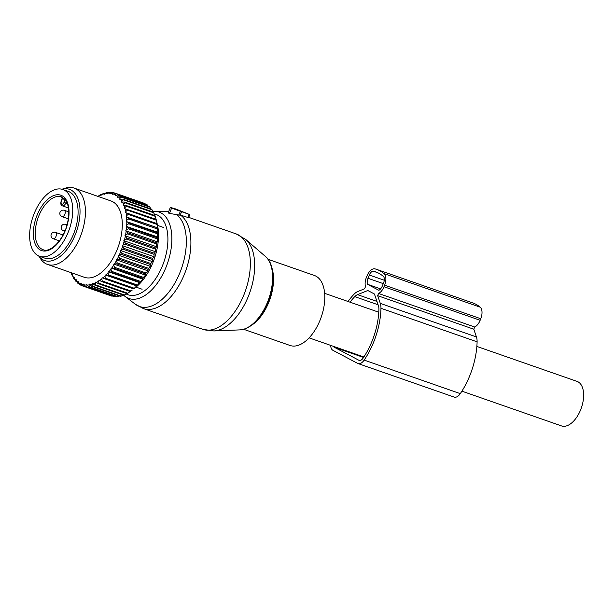 <?xml version="1.0" encoding="UTF-8"?>
<svg xmlns="http://www.w3.org/2000/svg" width="614" height="614" viewBox="0 0 614 614"><rect width="100%" height="100%" fill="white"/><g stroke="black" fill="none" stroke-linecap="round" stroke-linejoin="round"><path stroke-width="0.92" d="M476.863 346.434L577.037 381.386A23.578 12.81 109.2 0 1 583.3 399.937A23.578 12.81 109.2 0 1 571.166 423.361A23.578 12.81 109.2 0 1 561.503 425.916L461.905 391.164M268.034 259.308L314.429 275.494A37.055 20.124 109.2 0 1 324.737 299.716A37.055 20.124 109.2 0 1 311.382 335.252A37.055 20.124 109.2 0 1 290.015 345.467L243.628 329.281M179.956 215.169L169.472 213.426L171.59 208.115L189.818 214.608L174.614 208.56L170.462 207.517L171.59 208.115M169.472 213.426L168.144 212.92L170.308 207.501M188.368 217.64L180.255 215.007M62.843 189.503L68.185 191.368A35.374 19.211 109.2 0 1 76.65 224.217A35.374 19.211 109.2 0 1 44.883 258.164L39.542 256.299A35.374 19.211 109.2 0 1 31.068 223.45A35.374 19.211 109.2 0 1 62.843 189.503A35.374 19.211 109.2 0 1 71.308 222.352A35.374 19.211 109.2 0 1 39.542 256.299M62.329 197.393L61.722 196.971A27.96 15.189 109.2 0 1 61.73 196.971A1.351 1.128 107.2 0 0 61.722 196.971M65.107 199.504L64.969 199.995L66.535 201.1M62.62 199.028L62.359 198.614A1.351 1.128 107.2 0 0 61.791 196.994M128.242 214.393L157.084 224.455L157.698 227.871L126.054 216.826L126.492 215.737L128.242 214.393A49.181 26.717 -70.8 0 0 128.111 213.472L157.107 223.68L156.324 220.203A49.181 26.717 -70.8 0 0 156.24 219.827A49.181 26.717 -70.8 0 0 156.125 219.351L125.187 208.829A47.838 25.98 -70.8 0 1 125.832 211.523L127.482 210.142A49.181 26.717 -70.8 0 0 127.282 209.29M126.054 216.826L128.587 217.978A49.181 26.717 109.2 0 1 128.641 218.952L126.791 220.226A47.838 25.98 -70.8 0 0 126.622 217.126M157.698 227.871L128.587 217.978M157.514 233.819A49.181 26.717 -70.8 0 0 157.537 232.798L128.694 222.736A49.181 26.717 -70.8 0 1 128.671 223.757L157.514 233.819L157.836 236.996L157.284 237.764L128.449 227.694L126.653 226.489A47.838 25.98 -70.8 0 1 126.338 229.851L128.349 228.753A49.181 26.717 -70.8 0 0 128.449 227.694M156.24 219.827L157.368 224.578A43.794 23.785 -70.8 0 1 135.372 287.636L133.629 288.895A49.181 26.717 -70.8 0 0 134.305 288.281L136.822 285.771A49.181 26.717 -70.8 0 0 137.475 285.065L139.9 282.217A49.181 26.717 -70.8 0 0 140.529 281.419L142.801 279.124L142.832 278.257A49.181 26.717 -70.8 0 0 143.423 277.382L145.495 275.133L145.579 273.951A49.181 26.717 -70.8 0 0 146.124 273.015L147.997 270.843L148.104 269.354A49.181 26.717 -70.8 0 0 148.603 268.356L150.276 266.307L150.384 264.511A49.181 26.717 -70.8 0 0 150.829 263.475L152.295 261.564L152.387 259.492A49.181 26.717 -70.8 0 0 152.763 258.425L154.03 256.69L154.083 254.349A49.181 26.717 -70.8 0 0 154.398 253.26L155.472 251.732L155.465 249.146A49.181 26.717 -70.8 0 0 155.71 248.056L156.593 246.759L156.501 243.95A49.181 26.717 -70.8 0 0 156.677 242.868L157.384 241.832L157.192 238.815A49.181 26.717 -70.8 0 0 157.284 237.764M132.133 290.176L131.051 291.021L102.208 280.959L101.801 278.863A47.838 25.98 -70.8 0 1 99.614 280.491L101.517 281.473A49.181 26.717 -70.8 0 0 102.208 280.959M101.517 281.473L130.36 291.535A49.181 26.717 -70.8 0 0 131.051 291.021M130.728 291.136L127.75 293.262L98.908 283.2L98.601 281.158A47.838 25.98 -70.8 0 1 96.406 282.44L98.217 283.607A49.181 26.717 -70.8 0 0 98.908 283.2M98.217 283.607L127.06 293.669A49.181 26.717 -70.8 0 0 127.75 293.262M126.699 293.538L124.45 294.973L95.615 284.911L95.385 282.947A47.838 25.98 -70.8 0 1 93.205 283.868L94.924 285.203A49.181 26.717 -70.8 0 0 95.615 284.911M94.924 285.203L123.767 295.265A49.181 26.717 -70.8 0 0 124.45 294.973M123.13 295.042L121.196 296.132L92.353 286.07L92.207 284.205A47.838 25.98 -70.8 0 1 90.066 284.75L91.678 286.247A49.181 26.717 -70.8 0 0 92.353 286.07M91.678 286.247L120.521 296.309A49.181 26.717 -70.8 0 0 121.196 296.132M119.561 295.971L118.011 296.731L89.168 286.669L89.084 284.911A47.838 25.98 -70.8 0 1 87.011 285.08L88.516 286.715A49.181 26.717 -70.8 0 0 89.168 286.669M88.516 286.715L117.358 296.777A49.181 26.717 -70.8 0 0 118.011 296.731M116.008 296.309L114.941 296.746L86.098 286.684L86.075 285.065A47.838 25.98 -70.8 0 1 84.095 284.85L85.476 286.615A49.181 26.717 -70.8 0 0 86.098 286.684M85.476 286.615L114.319 296.677A49.181 26.717 -70.8 0 0 114.941 296.746M112.485 296.04L83.182 286.132L83.197 284.658A47.838 25.98 -70.8 0 1 81.332 284.067L82.598 285.947A49.181 26.717 -70.8 0 0 83.182 286.132M82.598 285.947L111.441 296.009A49.181 26.717 -70.8 0 0 112.024 296.194M152.019 209.758A49.181 26.717 -70.8 0 0 151.75 209.374A49.181 26.717 -70.8 0 0 151.612 209.182L122.769 199.12A49.181 26.717 109.2 0 1 122.907 199.304A49.181 26.717 -70.8 0 1 123.176 199.696L152.019 209.758L152.871 211.937M154.644 215.43L153.776 212.812A49.181 26.717 -70.8 0 0 153.439 212.129L124.596 202.067L122.424 201.998A47.838 25.98 -70.8 0 1 123.514 204.147L124.941 202.743A49.181 26.717 -70.8 0 0 124.596 202.067M156.179 219.82L155.219 216.305A49.181 26.717 -70.8 0 0 154.943 215.537L126.108 205.475L123.967 205.214A47.838 25.98 -70.8 0 1 124.842 207.647L126.377 206.243A49.181 26.717 -70.8 0 0 126.108 205.475M157.084 224.455A49.181 26.717 -70.8 0 0 156.954 223.534M157.537 232.798L157.944 232.322L157.483 229.014A49.181 26.717 -70.8 0 0 157.43 228.04M125.832 211.523L125.463 212.644L126.077 212.82A47.838 25.98 109.2 0 1 126.492 215.737M126.077 212.82L128.111 213.472M124.842 207.647L124.535 208.775L125.187 208.829M123.514 204.147L123.284 205.283L123.967 205.214M98.148 196.465L98.324 196.104A47.838 25.98 -70.8 0 1 100.512 195.006L100.965 195.567L101.525 194.577A47.838 25.98 -70.8 0 1 103.689 193.847L104.073 194.515L104.679 193.594A47.838 25.98 -70.8 0 1 106.79 193.241L107.105 194.001L107.749 193.164A47.838 25.98 -70.8 0 1 109.783 193.187L110.021 194.039L110.697 193.287A47.838 25.98 -70.8 0 1 112.623 193.694L112.792 194.623L113.49 193.97A47.838 25.98 -70.8 0 1 115.286 194.753L115.371 195.751L116.084 195.206A47.838 25.98 -70.8 0 1 117.734 196.35L117.742 197.401L118.464 196.964A47.838 25.98 -70.8 0 1 119.937 198.468L119.868 199.558L120.582 199.243A47.838 25.98 -70.8 0 1 121.173 200.034A47.838 25.98 -70.8 0 1 121.871 201.077L121.718 202.198L122.424 201.998M71.224 272.7A47.838 25.98 -70.8 0 0 72.084 274.673L72.061 275.249A49.181 26.717 109.2 0 1 71.754 274.527L71.101 272.378M81.332 284.067L81.209 283.1L80.503 283.706A47.838 25.98 -70.8 0 1 78.776 282.739L78.73 281.711L78.016 282.202A47.838 25.98 -70.8 0 1 76.451 280.874L76.481 279.807L75.76 280.184A47.838 25.98 -70.8 0 1 74.378 278.51L74.486 277.405L73.78 277.658A47.838 25.98 -70.8 0 1 72.582 275.663L72.774 274.542L72.084 274.673M84.095 284.85L83.888 283.96L83.197 284.658M87.011 285.08L86.735 284.267L86.075 285.065M90.066 284.75L89.713 284.036L89.084 284.911M93.205 283.868L92.791 283.254L92.207 284.205M96.406 282.44L95.93 281.933L95.385 282.947M99.614 280.491L99.084 280.099L98.601 281.158M136.953 285.994L105.301 274.957L104.948 276.077A47.838 25.98 -70.8 0 1 102.807 278.035L102.223 277.758L101.801 278.863M105.301 274.957L105.93 275.103A47.838 25.98 -70.8 0 0 108.01 272.854L108.632 275.003L137.475 285.065M139.938 282.755L108.294 271.718L108.01 272.854M108.294 271.718L108.954 271.741A47.838 25.98 -70.8 0 0 110.95 269.208L111.687 271.357L140.529 281.419M142.801 279.124L111.157 268.08L110.95 269.208M111.157 268.08L111.848 267.98A47.838 25.98 -70.8 0 0 113.72 265.21L114.58 267.32L143.423 277.382M145.495 275.133L113.851 264.097L113.72 265.21M113.851 264.097L114.557 263.874A47.838 25.98 -70.8 0 0 116.299 260.889L117.282 262.953L146.124 273.015M147.997 270.843L116.353 259.806L116.299 260.889M116.353 259.806L117.074 259.461A47.838 25.98 -70.8 0 0 118.655 256.299L119.761 258.294L148.603 268.356M150.276 266.307L118.625 255.263L118.655 256.299M118.625 255.263L119.346 254.802A47.838 25.98 -70.8 0 0 120.751 251.502L121.986 253.413L150.829 263.475M152.295 261.564L120.643 250.527L120.751 251.502M120.643 250.527L121.357 249.952A47.838 25.98 -70.8 0 0 122.57 246.559L123.921 248.355L152.763 258.425M154.03 256.69L122.386 245.654L122.57 246.559M122.386 245.654L123.084 244.971A47.838 25.98 -70.8 0 0 124.082 241.525L125.555 243.198L154.398 253.26M155.472 251.732L123.828 240.696L124.082 241.525M123.828 240.696L124.496 239.921A47.838 25.98 -70.8 0 0 125.279 236.459L126.868 237.994L155.71 248.056M156.593 246.759L124.949 235.722L125.279 236.459M124.949 235.722L125.586 234.863A47.838 25.98 -70.8 0 0 126.139 231.432L127.835 232.806L156.677 242.868M157.384 241.832L125.74 230.787L126.139 231.432M125.74 230.787L126.338 229.851M157.836 236.996L126.653 226.489M126.192 225.952L126.745 224.954A47.838 25.98 -70.8 0 0 126.814 221.7L128.694 222.736M157.944 232.322L126.814 221.7M126.292 221.286L126.791 220.226M38.659 255.946L40.708 258.954A40.424 21.958 -70.8 0 0 40.931 259.277A40.424 21.958 -70.8 0 0 47.493 264.419L84.341 277.282A40.424 21.958 -70.8 0 0 115.609 253.198A40.424 21.958 -70.8 0 0 117.535 206.089A40.424 21.958 -70.8 0 0 110.973 200.947L74.117 188.084A40.424 21.958 -70.8 0 0 65.414 188.145L61.937 189.235A37.7 20.477 109.2 0 1 75.599 194.154A37.7 20.477 109.2 0 1 70.748 243.865A37.7 20.477 109.2 0 1 38.682 255.954M157.483 229.014L128.641 218.952M126.745 224.954L128.671 223.757M157.192 238.815L128.349 228.753M156.501 243.95L127.658 233.888A49.181 26.717 -70.8 0 0 127.835 232.806M125.586 234.863L127.658 233.888M155.465 249.146L126.622 239.084A49.181 26.717 -70.8 0 0 126.868 237.994M124.496 239.921L126.622 239.084M154.083 254.349L125.241 244.28A49.181 26.717 -70.8 0 0 125.555 243.198M123.084 244.971L125.241 244.28M152.387 259.492L123.544 249.43A49.181 26.717 -70.8 0 0 123.921 248.355M121.357 249.952L123.544 249.43M150.384 264.511L121.541 254.449A49.181 26.717 -70.8 0 0 121.986 253.413M119.346 254.802L121.541 254.449M148.104 269.354L119.262 259.292A49.181 26.717 -70.8 0 0 119.761 258.294M117.074 259.461L119.262 259.292M145.579 273.951L116.737 263.89A49.181 26.717 -70.8 0 0 117.282 262.953M114.557 263.874L116.737 263.89M142.832 278.257L113.989 268.195A49.181 26.717 -70.8 0 0 114.58 267.32M111.848 267.98L113.989 268.195M139.9 282.217L111.057 272.148A49.181 26.717 -70.8 0 0 111.687 271.357M108.954 271.741L111.057 272.148M136.822 285.771L107.98 275.709A49.181 26.717 -70.8 0 0 108.632 275.003M105.93 275.103L107.98 275.709M104.948 276.077L105.462 278.219L134.305 288.281M133.629 288.895L104.787 278.833A49.181 26.717 -70.8 0 0 105.462 278.219M102.807 278.035L104.787 278.833M80.503 283.706L80.457 285.019L82.437 285.702M78.776 282.739L79.92 284.712A49.181 26.717 -70.8 0 0 80.457 285.019M78.016 282.202L77.955 283.346L79.421 283.852M76.451 280.874L77.464 282.924A49.181 26.717 -70.8 0 0 77.955 283.346M75.76 280.184L75.706 281.143L76.758 281.511M74.378 278.51L75.269 280.613A49.181 26.717 -70.8 0 0 75.706 281.143M145.065 203.633A49.181 26.717 -70.8 0 0 144.497 203.387L115.655 193.326A49.181 26.717 109.2 0 1 116.223 193.571L145.065 203.633L145.411 204.186M147.636 205.145A49.181 26.717 -70.8 0 0 147.114 204.784L118.272 194.722A49.181 26.717 109.2 0 1 118.794 195.083L147.636 205.145L148.25 206.289M149.962 207.194A49.181 26.717 -70.8 0 0 149.501 206.726L120.659 196.664A49.181 26.717 109.2 0 1 121.119 197.132L149.962 207.194L150.737 208.875M121.871 201.077L123.176 199.696M153.776 212.812L124.941 202.743M155.219 216.305L126.377 206.243M156.324 220.203L127.482 210.142M120.582 199.243L122.769 199.12M119.937 198.468L121.119 197.132M118.464 196.964L120.659 196.664M117.734 196.35L118.794 195.083M116.084 195.206L118.272 194.722M115.286 194.753L116.223 193.571M113.49 193.97L115.655 193.326M115.555 193.356L113.437 192.612L112.623 193.694M110.697 193.287L112.83 192.489A49.181 26.717 109.2 0 1 113.437 192.612M112.047 192.781L110.474 192.228L109.783 193.187M107.749 193.164L109.837 192.22A49.181 26.717 109.2 0 1 110.474 192.228M108.517 192.819L107.373 192.42L106.79 193.241M104.679 193.594L106.706 192.527A49.181 26.717 109.2 0 1 107.373 192.42M104.948 193.456L104.157 193.18L103.689 193.847M101.525 194.577L103.482 193.41A49.181 26.717 109.2 0 1 104.157 193.18M101.456 194.699L100.512 195.006M98.324 196.104L100.189 194.845A49.181 26.717 109.2 0 1 100.88 194.5M72.621 275.448L72.061 275.249M72.582 275.663L73.358 277.804A49.181 26.717 109.2 0 0 73.734 278.434L73.78 277.658M74.447 278.679L73.734 278.434M47.493 264.419A40.424 21.958 -70.8 0 0 78.753 240.335A40.424 21.958 -70.8 0 0 80.68 193.233A40.424 21.958 -70.8 0 0 74.117 188.084M71.377 238.861A34.361 18.666 -70.8 0 0 76.927 222.959M378.546 293.461L474.691 327.001L473.801 329.211L377.664 295.672L378.546 293.461A10.108 5.488 109.2 0 0 383.996 286.746L384.617 285.195L480.754 318.735A10.108 5.488 109.2 0 0 480.171 307.169A77.31 41.99 109.2 0 0 472.711 302.894L376.574 269.354A77.31 41.99 109.2 0 1 384.026 273.629A10.108 5.488 109.2 0 1 384.617 285.195M330.677 345.383A9.433 5.127 109.2 0 0 332.926 350.318L357.686 363.396A9.433 5.127 109.2 0 0 358.069 363.565A9.433 5.127 109.2 0 0 364.156 360.096A57.263 31.107 109.2 0 0 380.964 308.289A14.145 7.683 109.2 0 0 380.304 303.393L377.664 295.672M380.304 303.393L476.449 336.94L473.801 329.211M476.449 336.94A14.145 7.683 109.2 0 1 477.101 341.829A57.263 31.107 109.2 0 1 460.293 393.635A9.433 5.127 109.2 0 1 454.206 397.104L358.069 363.565M348.008 301.482A57.263 31.107 109.2 0 1 354.14 294.121A14.145 7.683 109.2 0 1 357.801 291.512L364.616 288.78L365.507 286.569A10.108 5.488 109.2 0 1 366.381 277.444L367.003 275.893A10.108 5.488 109.2 0 1 375.024 268.878A77.31 41.99 109.2 0 1 376.574 269.354M383.996 286.746L480.14 320.285L480.754 318.735M480.14 320.285A10.108 5.488 109.2 0 1 474.691 327.001M350.011 302.18A53.902 29.272 109.2 0 1 354.746 296.631A10.783 5.856 109.2 0 1 357.532 294.643L367.832 290.522L374.425 294.006L378.408 305.665A10.783 5.856 109.2 0 1 378.907 309.395A53.902 29.272 109.2 0 1 363.089 358.154A6.063 3.293 109.2 0 1 359.182 360.387A6.063 3.293 109.2 0 1 358.929 360.28L334.169 347.202A6.063 3.293 109.2 0 1 333.279 346.288M367.387 284.244A6.739 3.661 109.2 0 1 368.016 278.303L369.329 275.034A5.388 2.924 109.2 0 1 373.558 271.273A74.616 40.532 109.2 0 1 375.684 271.895A74.616 40.532 109.2 0 1 383.405 276.477A5.388 2.924 109.2 0 1 383.681 282.609L382.368 285.886A6.739 3.661 109.2 0 1 378.861 290.299L367.387 284.244L380.619 288.856M271.672 267.228A37.055 20.124 109.2 0 1 260.113 317.361A37.055 20.124 109.2 0 1 251.395 325.343M154.152 213.933A42.527 23.102 109.2 0 1 167.898 240.627A42.527 23.102 109.2 0 1 152.51 283.008A42.527 23.102 109.2 0 1 126.123 293.914M152.648 211.354L154.751 211.277A45.781 24.867 109.2 0 1 171.874 238.37A45.781 24.867 109.2 0 1 155.288 285.871A45.781 24.867 109.2 0 1 125.049 296.424L123.614 295.211M239.874 329.887C246.46 329.434 252.776 325.497 258.824 318.083C273.89 300.277 278.042 266.177 265.478 256.506A39.749 21.59 109.2 0 1 258.225 318.275A39.749 21.59 109.2 0 1 239.874 329.887L213.895 330.961A49.542 26.909 -70.8 0 0 236.758 316.486A49.542 26.909 -70.8 0 0 245.8 239.498L236.198 233.926A50.532 27.446 109.2 0 1 250.266 266.96A50.532 27.446 109.2 0 1 232.054 315.419A50.532 27.446 109.2 0 1 202.912 329.35L213.895 330.961M167.714 211.561A49.841 27.07 109.2 0 1 168.666 211.615L154.751 211.277M176.64 214.708A49.841 27.07 109.2 0 1 168.305 292.778A49.841 27.07 109.2 0 1 135.372 304.26L125.049 296.424M180.424 215.061A50.532 27.446 109.2 0 1 172.618 294.682A50.532 27.446 109.2 0 1 143.476 308.612L135.372 304.26M187.93 217.678L189.219 214.455M178.789 215.238L180.263 211.546M34.522 223.35A29.311 15.918 109.2 0 1 57.609 194.738A29.311 15.918 109.2 0 1 67.862 222.445A29.311 15.918 109.2 0 1 44.768 251.057A29.311 15.918 109.2 0 1 34.522 223.35M43.049 249.675A27.96 15.189 109.2 0 1 36.356 223.703A27.96 15.189 109.2 0 1 61.469 196.871L64.938 199.304L67.333 203.533C69.152 208.645 69.244 214.969 67.617 222.521C64.194 239.675 50.049 253.344 43.049 249.675M64.969 199.995A26.609 14.452 -70.8 0 0 62.359 198.614L61.415 200.985A2.694 1.466 -70.8 0 0 61.722 204.17A2.694 1.466 -70.8 0 0 64.025 202.367L64.969 199.995M66.396 201.446L65.744 203.081L64.025 202.367M67.379 203.648L65.744 203.081A4.045 2.195 -70.8 0 1 62.459 205.867L68.438 207.954M61.415 200.985L61.231 200.862C60.433 203.779 60.847 205.452 62.459 205.867M54.055 238.7A3.369 1.827 -70.8 0 0 56.288 235.477A3.369 1.827 -70.8 0 0 55.475 232.368A3.369 3.369 0 0 0 51 235.569A3.369 3.369 0 0 0 53.257 238.723A3.369 1.827 -70.8 0 0 54.055 238.7M62.874 216.635A3.369 1.827 -70.8 0 0 65.107 213.411A3.369 1.827 -70.8 0 0 64.301 210.303A3.369 3.369 0 0 0 59.819 213.503A3.369 3.369 0 0 0 62.075 216.658A3.369 1.827 -70.8 0 0 62.874 216.635M66.596 226.313A3.369 1.827 -70.8 0 0 65.652 224.379A3.369 3.369 0 0 0 61.177 227.579A3.369 3.369 0 0 0 63.434 230.741A3.369 1.827 -70.8 0 0 64.232 230.71A3.369 1.827 -70.8 0 0 65.376 229.813M380.964 308.289L477.101 341.829M364.156 360.096L460.293 393.635M384.026 273.629L480.171 307.169M357.532 294.643L376.958 301.42M354.746 296.631L378.109 304.782M334.169 347.202L363.557 357.455M358.929 360.28L359.443 360.456M373.558 271.273L377.74 272.731M369.329 275.034L384.295 280.253M368.016 278.303L383.274 283.63M324.645 293.331L378.792 312.219M309.111 337.861L363.879 356.964M265.478 256.506L245.8 239.498M188.713 217.364L236.198 233.926M143.476 308.612L202.912 329.35M188.544 217.793L189.818 214.608M180.109 215.376L181.483 211.93M62.413 197.416L61.653 197.102L62.106 198.667L61.231 200.862M63.019 235.001L55.475 232.368M59.358 240.857L53.257 238.723M68.768 211.861L64.301 210.303M68.307 218.837L62.075 216.658M67.026 224.854L65.652 224.379M64.808 231.217L63.434 230.741M136.032 287.106L142.118 289.232L136.032 287.106M157.56 225.399L163.646 227.525L157.56 225.399"/></g></svg>

